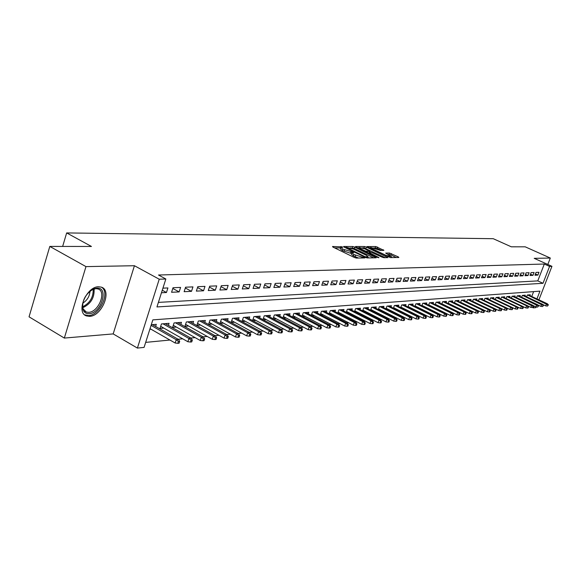 <?xml version="1.0" encoding="UTF-8"?>
<svg xmlns="http://www.w3.org/2000/svg" width="581" height="581" viewBox="0 0 581 581"><rect width="100%" height="100%" fill="white"/><g stroke="black" fill="none" stroke-linecap="round" stroke-linejoin="round"><path stroke-width="0.87" d="M342.362 246.889L332.521 246.482L332.898 247.056L354.403 257.506L356.4 258.08L364.846 257.935L353.844 254.471L351.861 252.764L353.756 252.568L353.328 252.198L342.79 249.118L340.851 247.433L342.783 247.252L342.362 246.889M340.684 247.913L334.634 247.898M351.694 253.229L350.379 253.214L350.873 251.805M98.632 286.753C86.308 286.411 75.421 313.028 86.649 315.97L89.576 316.34C101.9 316.238 112.416 290.246 101.341 287.137L98.632 286.753M383.888 250.367L375.834 246.526L367.032 246.562L390.425 257.608L398.849 257.492L398.392 256.933L389.473 253.025L385.675 253.098L391.492 256.679L385.951 255.328L372.21 248.755L370.576 247.397L380.257 250.382L383.888 250.367M158.402 302.389L537.774 280.899L544.317 264.028L549.575 266.396L551.95 266.323L538.914 299.825M49.806 246.424L85.966 266.614L64.338 338.069L29.05 316.827L49.806 246.424L91.449 246.46L66.662 232.923L493.254 238.704L511.309 246.816L525.202 246.823L550.309 258.044L534.2 258.342L551.95 266.323M64.338 338.069L113.179 333.915L134.429 265.72L85.966 266.614M134.429 265.72L159.23 279.214L165.846 278.996L156.95 306.935L543.01 283.296L549.575 266.396M544.317 264.028L158.511 275.016L165.846 278.996M354.664 247.063L352.74 246.504L343.603 246.489L343.988 247.056L365.304 257.361L367.265 257.935L376.219 257.811L354.664 247.063L354.178 248.443L350.336 247.891M355.594 246.504L364.461 246.511L366.35 247.063L387.897 257.601L384.019 257.703L382.102 257.143L371.622 252.481L368.92 252.539L378.492 257.368L378.935 257.739L377.447 257.383L355.507 246.772M547.818 264.464L550.309 258.044M455.94 303.689L456.317 303.66M449.636 304.219L450.079 304.183M443.216 304.756L443.724 304.713M436.672 305.301L437.246 305.25M429.998 305.86L430.652 305.802M423.2 306.427L423.927 306.369M416.265 307.008L417.071 306.935M409.198 307.596L410.077 307.523M401.987 308.199L402.953 308.119M394.63 308.816L395.683 308.729M387.12 309.441L388.261 309.346M379.458 310.08L380.693 309.978M371.637 310.733L372.973 310.624M363.648 311.401L365.086 311.285M355.492 312.084L357.032 311.953M347.162 312.781L348.811 312.643M338.65 313.493L340.415 313.348M329.95 314.219L331.831 314.06M321.053 314.96L323.058 314.793M311.961 315.723L314.096 315.541M302.665 316.5L304.931 316.311M293.151 317.291L295.555 317.095M283.412 318.105L285.961 317.894M273.448 318.94L276.149 318.715M263.251 319.79L266.105 319.557M252.8 320.668L255.822 320.414M242.095 321.562L245.291 321.293M231.129 322.477L234.506 322.194M227.483 320.487L228.086 318.664L221.39 319.187L219.996 323.406L223.453 323.116M216.255 321.416L216.866 319.55L210.002 320.087L208.601 324.358L212.123 324.067M204.737 322.375L205.369 320.458L198.324 321.017L196.915 325.338L200.503 325.033M192.928 323.356L193.567 321.387L186.348 321.961L184.925 326.34L188.593 326.028M180.814 324.365L181.468 322.346L174.06 322.934L172.63 327.364L176.37 327.052M168.388 325.396L169.049 323.326L161.445 323.929L160.007 328.418L163.82 328.098M161.467 292.759L166.456 292.519L167.916 287.944L162.927 288.154M180.597 287.413L173.029 287.733L171.577 292.279L179.144 291.923L180.597 287.413M192.95 286.891L185.579 287.203L184.126 291.691L191.505 291.35L192.95 286.891M204.984 286.382L197.801 286.687L196.356 291.117L203.546 290.783L204.984 286.382M216.706 285.888L209.705 286.179L208.274 290.558L215.282 290.231L216.706 285.888M228.144 285.402L221.317 285.692L219.894 290.013L226.728 289.694L228.144 285.402M239.292 284.93L232.64 285.213L231.223 289.483L237.883 289.171L239.292 284.93M250.171 284.472L243.679 284.748L242.27 288.968L248.777 288.663L250.171 284.472M260.789 284.029L254.449 284.291L253.055 288.459L259.402 288.161L260.789 284.029M271.153 283.586L264.965 283.848L263.578 287.965L269.773 287.675L271.153 283.586M281.269 283.165L275.227 283.419L273.854 287.486L279.897 287.203L281.269 283.165M291.154 282.744L285.256 282.991L283.884 287.014L289.788 286.738L291.154 282.744M300.813 282.337L295.046 282.584L293.681 286.556L299.455 286.288L300.813 282.337M310.247 281.938L304.611 282.177L303.26 286.106L308.903 285.845L310.247 281.938M319.477 281.553L313.965 281.785L312.622 285.67L318.134 285.409L319.477 281.553M328.49 281.168L323.109 281.4L321.772 285.242L327.161 284.988L328.49 281.168M337.314 280.797L332.041 281.022L330.72 284.821L335.992 284.574L337.314 280.797M345.942 280.434L340.786 280.652L339.471 284.407L344.627 284.167L345.942 280.434M354.388 280.078L349.341 280.289L348.034 284.007L353.081 283.775L354.388 280.078M362.646 279.73L357.714 279.933L356.407 283.615L361.353 283.383L362.646 279.73M370.736 279.388L365.907 279.592L364.614 283.23L369.451 283.005L370.736 279.388M378.659 279.054L373.924 279.25L372.639 282.853L377.374 282.635L378.659 279.054M386.416 278.727L381.782 278.924L380.504 282.489L385.145 282.272L386.416 278.727M394.012 278.408L389.473 278.597L388.202 282.126L392.749 281.916L394.012 278.408M401.456 278.088L397.012 278.277L395.748 281.77L400.2 281.56L401.456 278.088M408.755 277.783L404.391 277.965L403.141 281.422L407.506 281.219L408.755 277.783M415.902 277.478L411.631 277.66L410.382 281.088L414.66 280.884L415.902 277.478M422.917 277.188L418.727 277.362L417.485 280.754L421.683 280.558L422.917 277.188M429.787 276.897L425.684 277.072L424.45 280.427L428.567 280.231L429.787 276.897M436.534 276.607L432.504 276.781L431.276 280.107L435.314 279.919L436.534 276.607M443.143 276.331L439.192 276.498L437.98 279.795L441.938 279.606L443.143 276.331M449.636 276.055L445.758 276.222L444.545 279.483L448.43 279.301L449.636 276.055M455.998 275.786L452.192 275.946L450.994 279.185L454.807 279.003L455.998 275.786M462.251 275.525L458.518 275.685L457.32 278.887L461.06 278.713L462.251 275.525M468.388 275.263L464.72 275.423L463.529 278.597L467.204 278.422L468.388 275.263M474.408 275.009L470.806 275.162L469.63 278.306L473.232 278.139L474.408 275.009M480.32 274.762L476.783 274.915L475.614 278.03L479.158 277.863L480.32 274.762M486.13 274.515L482.658 274.66L481.496 277.754L484.968 277.587L486.13 274.515M491.838 274.276L488.425 274.421L487.27 277.478L490.684 277.319L491.838 274.276M497.445 274.043L494.09 274.181L492.942 277.217L496.297 277.057L497.445 274.043M502.95 273.811L499.653 273.949L498.513 276.955L501.81 276.803L502.95 273.811M508.36 273.578L505.129 273.716L503.988 276.694L507.228 276.549L508.36 273.578M513.684 273.353L510.503 273.491L509.37 276.447L512.558 276.295L513.684 273.353M518.913 273.135L515.783 273.266L514.664 276.2L517.794 276.048L518.913 273.135M524.055 272.917L520.983 273.048L519.864 275.953L522.944 275.808L524.055 272.917M529.109 272.707L526.088 272.83L524.977 275.714L528.006 275.568L529.109 272.707M534.084 272.496L531.107 272.62L530.01 275.481L532.988 275.336L534.084 272.496M534.956 275.249L537.883 275.111L538.972 272.286L536.052 272.409L534.956 275.249M145.671 342.383L169.957 340.038M178.12 339.253L182.703 338.81M190.764 338.033L195.114 337.612M203.081 336.842L207.206 336.443M215.079 335.687L218.993 335.302M226.764 334.554L230.475 334.198M238.159 333.458L241.681 333.116M249.271 332.383L252.604 332.063M260.106 331.337L263.266 331.032M270.681 330.313L273.666 330.03M281.001 329.318L283.826 329.049M291.081 328.345L293.746 328.091M300.914 327.401L303.435 327.154M310.53 326.471L312.905 326.239M319.92 325.563L322.157 325.345M329.1 324.677L331.199 324.474M338.069 323.813L340.052 323.617M346.842 322.963L348.702 322.782M355.427 322.135L357.162 321.968M363.822 321.322L365.449 321.17M372.036 320.53L373.554 320.385M380.083 319.753L381.492 319.615M387.955 318.998L389.27 318.867M395.661 318.25L396.881 318.134M403.214 317.524L404.34 317.415M410.607 316.805L411.646 316.71M417.855 316.108L418.807 316.02M424.958 315.425L425.829 315.338M431.923 314.749L432.714 314.677M438.749 314.089L439.468 314.023M445.445 313.442L446.085 313.384M452.011 312.81L452.584 312.76M458.453 312.193L458.954 312.142M464.778 311.583L465.214 311.539M470.98 310.98L471.351 310.944M531.738 296.484L533.619 291.618M149.847 329.267L150.944 329.18M155.628 326.464L156.304 324.336L151.292 324.735M231.115 322.47L232.502 318.315L239.038 317.792L238.442 319.572M241.986 321.496L243.345 317.458L249.721 316.95L249.14 318.686M252.597 320.552L253.926 316.616L260.15 316.129L259.576 317.822M262.961 319.637L264.253 315.803L270.339 315.323L269.773 316.979M273.077 318.744L274.348 315.004L280.289 314.532L279.737 316.158M282.962 317.865L284.211 314.227L290.013 313.762L289.469 315.352M292.621 317.015L293.841 313.464L299.52 313.014L298.983 314.568M302.062 316.187L303.26 312.716L308.809 312.28L308.286 313.798M311.293 315.374L312.469 311.99L317.901 311.561L317.379 313.05M320.32 314.582L321.475 311.278L326.783 310.857L326.275 312.317M329.151 313.805L330.284 310.581L335.484 310.174L334.976 311.598M337.793 313.05L338.905 309.898L343.988 309.499L343.494 310.9M346.254 312.317L347.344 309.23L352.318 308.838L351.832 310.21M354.526 311.59L355.601 308.584L360.474 308.199L359.995 309.542M362.631 310.886L363.684 307.945L368.456 307.567L367.984 308.889M370.569 310.196L371.608 307.313L376.277 306.942L375.813 308.242M378.347 309.52L379.364 306.703L383.939 306.34L383.482 307.61M385.966 308.86L386.961 306.1L391.449 305.744L390.991 306.993M393.431 308.213L394.405 305.512L398.806 305.163L398.363 306.39M400.745 307.581L401.711 304.938L406.017 304.597L405.582 305.802M407.92 306.964L408.864 304.371L413.091 304.037L412.655 305.221M414.95 306.354L415.88 303.812L420.027 303.485L419.598 304.647M421.85 305.759L422.765 303.267L426.832 302.948L426.41 304.095M428.611 305.178L429.512 302.737L433.499 302.425L433.085 303.543M435.249 304.604L436.135 302.214L440.049 301.902L439.643 303.013M441.763 304.045L442.635 301.699L446.477 301.394L446.07 302.483M448.154 303.5L449.011 301.198L452.781 300.9L452.381 301.967M454.429 302.962L455.272 300.704L458.975 300.406L458.583 301.459M460.588 302.432L461.423 300.217L465.054 299.927L464.669 300.965M466.637 301.917L467.458 299.738L471.024 299.455L470.646 300.479M472.578 301.408L473.384 299.266L476.892 298.99L476.514 299.999M478.417 300.907L479.209 298.808L482.651 298.532L482.281 299.527M484.147 300.421L484.932 298.358L488.316 298.089L487.946 299.062M489.783 299.934L490.553 297.915L493.879 297.646L493.509 298.612M495.317 299.469L496.072 297.472L499.34 297.218L498.985 298.162M500.757 299.004L501.505 297.044L504.715 296.789L504.359 297.726M506.102 298.547L506.843 296.622L510.002 296.375L509.646 297.29M511.36 298.104L512.086 296.208L515.194 295.961L514.846 296.869M516.531 297.661L517.25 295.802L520.3 295.562L519.959 296.455M521.615 297.232L522.326 295.402L525.326 295.163L524.984 296.041M526.618 296.804L527.316 295.003L530.271 294.77L529.93 295.642M66.662 232.923L62.646 246.438M536.161 306.899L535.871 307.647L533.452 307.894L534.164 306.056M532.719 307.552L533.452 307.894M536.938 298.91L539.96 291.146L152.832 319.877L144.073 347.402L137.399 348.077L159.23 279.214M113.179 333.915L137.399 348.077M537.774 280.899L543.01 283.296M166.456 292.519L162.273 290.224M179.144 291.923L172.797 288.466M191.505 291.35L185.317 287.994M203.546 290.783L197.518 287.537M215.282 290.231L209.414 287.094M226.728 289.694L220.998 286.651M237.883 289.171L232.306 286.222M248.777 288.663L243.33 285.801M259.402 288.161L254.086 285.387M269.773 287.675L264.587 284.98M279.897 287.203L274.835 284.581M289.788 286.738L284.843 284.196M299.455 286.288L294.625 283.811M308.903 285.845L304.183 283.441M318.134 285.409L313.522 283.07M327.161 284.988L322.651 282.707M335.992 284.574L331.577 282.359M344.627 284.167L340.313 282.01M353.081 283.775L348.854 281.669M361.353 283.383L357.221 281.335M369.451 283.005L365.405 281.008M377.374 282.635L373.416 280.681M385.145 282.272L381.259 280.369M392.749 281.916L388.95 280.057M400.2 281.56L396.474 279.751M407.506 281.219L403.853 279.454M414.66 280.884L411.087 279.156M421.683 280.558L418.175 278.865M428.567 280.231L425.125 278.582M435.314 279.919L431.944 278.306M441.938 279.606L438.626 278.03M448.43 279.301L445.184 277.762M454.807 279.003L451.619 277.493M461.06 278.713L457.937 277.231M467.204 278.422L464.139 276.977M473.232 278.139L470.225 276.723M479.158 277.863L476.202 276.476M484.968 277.587L482.07 276.229M490.684 277.319L487.829 275.99M496.297 277.057L493.494 275.757M501.81 276.803L499.057 275.525M507.228 276.549L504.526 275.292M512.558 276.295L509.9 275.067M517.794 276.048L515.18 274.849M522.944 275.808L520.373 274.631M528.006 275.568L525.478 274.414M532.988 275.336L530.497 274.203M537.883 275.111L535.435 273.992M340.778 247.637L340.357 248.85L342.296 250.534L342.79 249.118M350.379 253.214L342.296 250.534M351.788 252.96L351.36 254.18L353.342 255.894L353.844 254.471M358.513 258.051L353.342 255.894M373.67 257.841L354.178 248.443M345.753 247.891L345.935 247.361M346.102 247.281L365.064 256.715L368.194 256.947L366.19 255.233L353.459 249.089L346.102 247.281M357.707 247.884L358.905 247.884M362.37 247.884L363.975 247.876L364.461 246.511M385.167 257.681L363.975 247.876M364.715 248.799L359.058 247.433L360.692 248.806L365.558 251.152L370.184 251.646L364.715 248.799M396.322 257.528L390.853 254.921L387.919 254.384M381.325 250.375L377.214 248.414L373.888 247.869M370.409 247.876L369.334 247.876M177.808 343.313L179.093 343.182L179.689 341.352L178.403 341.483L177.808 343.313L175.15 343.008L176.225 339.711L178.534 339.486L152.433 324.641M178.403 341.483L176.225 339.711L151.082 325.396M175.15 343.008L150.043 328.657M178.534 339.486L179.689 341.352M89.031 313.689C86.191 313.805 84.194 312.542 83.054 309.891C81.551 301.067 85.138 294.03 93.81 288.786L96.86 288.096C109.381 287.065 101.217 313.508 89.031 313.689M82.48 304.626L83.068 308.809L86.271 312.033L88.602 312.331C98.487 312.287 106.926 291.437 98.036 288.946L95.85 288.634L91.166 290.217M84.615 314.8L88.457 315.577C99.947 315.505 110.615 291.873 101.283 287.116M90.026 291.074C89.641 296.303 87.201 300.355 82.698 303.231M190.495 342.035L191.745 341.911L192.333 340.103L191.084 340.226L190.495 342.035L187.866 341.737L188.927 338.483L191.178 338.265L165.258 323.632M191.084 340.226L188.927 338.483L162.97 323.806M187.866 341.737L160.683 326.319M191.178 338.265L192.333 340.103M202.842 340.793L204.062 340.669L204.643 338.883L203.43 339.006L202.842 340.793L200.242 340.495L201.295 337.285L203.488 337.074L177.75 322.644M203.43 339.006L201.295 337.285L175.52 322.818M200.242 340.495L173.291 325.316M203.488 337.074L204.643 338.883M214.868 339.58L216.052 339.457L216.64 337.699L215.457 337.815L214.868 339.58L212.297 339.289L213.343 336.116L215.478 335.912L189.922 321.678M215.457 337.815L213.343 336.116L187.75 321.852M212.297 339.289L185.571 324.343M215.478 335.912L216.64 337.699M226.59 338.396L227.745 338.28L228.326 336.544L227.171 336.66L226.59 338.396L224.048 338.113L225.087 334.983L227.171 334.779L201.789 320.741M227.171 336.66L225.087 334.983L199.675 320.908M224.048 338.113L197.547 323.392M227.171 334.779L228.326 336.544M238.014 337.249L239.14 337.133L239.721 335.419L238.588 335.527L238.014 337.249L235.494 336.965L236.532 333.872L238.559 333.676L213.358 319.826M238.588 335.527L236.532 333.872L211.295 319.986M235.494 336.965L209.218 322.462M238.559 333.676L239.721 335.419M249.155 336.123L250.251 336.014L250.825 334.315L249.728 334.424L249.155 336.123L246.664 335.847L247.688 332.79L249.67 332.601L224.644 318.933M249.728 334.424L247.688 332.79L222.632 319.092M246.664 335.847L220.606 321.554M249.67 332.601L250.825 334.315M260.019 335.026L261.087 334.925L261.661 333.247L260.586 333.349L260.019 335.026L257.55 334.758L258.574 331.736L260.506 331.548L235.654 318.061M260.586 333.349L258.574 331.736L233.693 318.221M257.55 334.758L231.71 320.676M260.506 331.548L261.661 333.247M270.615 333.959L271.661 333.857L272.228 332.201L271.182 332.303L270.615 333.959L268.175 333.69L269.192 330.712L271.073 330.531L246.402 317.211M271.182 332.303L269.192 330.712L244.485 317.364M268.175 333.69L242.553 319.811M271.073 330.531L272.228 332.201M280.964 332.92L281.981 332.819L282.548 331.177L281.524 331.279L280.964 332.92L278.546 332.652L279.555 329.703L281.393 329.529L256.896 316.384M281.524 331.279L279.555 329.703L255.023 316.529M278.546 332.652L253.134 318.962M281.393 329.529L282.548 331.177M291.059 331.904L292.061 331.802L292.613 330.182L291.618 330.284L291.059 331.904L288.67 331.642L289.672 328.73L291.466 328.555L267.137 315.57M291.618 330.284L289.672 328.73L265.314 315.715M288.67 331.642L263.462 318.141M291.466 328.555L292.613 330.182M300.922 330.909L301.895 330.807L302.447 329.209L301.474 329.311L300.922 330.909L298.554 330.647L299.549 327.771L301.299 327.604L277.152 314.786M301.474 329.311L299.549 327.771L275.365 314.924M298.554 330.647L273.557 317.335M301.299 327.604L302.447 329.209M310.552 329.935L311.503 329.841L312.055 328.265L311.104 328.359L310.552 329.935L308.206 329.681L309.194 326.834L310.908 326.667L286.927 314.009M311.104 328.359L309.194 326.834L285.184 314.147M308.206 329.681L283.412 316.543M310.908 326.667L312.055 328.265M319.964 328.991L320.894 328.897L321.446 327.335L320.516 327.423L319.964 328.991L317.64 328.737L318.628 325.926L320.298 325.759L296.484 313.253M320.516 327.423L318.628 325.926L294.778 313.391M317.64 328.737L293.049 315.774M320.298 325.759L321.446 327.335M329.166 328.062L330.073 327.967L330.618 326.428L329.71 326.515L329.166 328.062L326.863 327.815L327.837 325.033L329.471 324.873L305.824 312.513M329.71 326.515L327.837 325.033L304.161 312.643M326.863 327.815L302.469 315.018M329.471 324.873L330.618 326.428M338.157 327.154L339.043 327.067L339.58 325.542L338.694 325.629L338.157 327.154L335.876 326.914L336.842 324.162L338.447 324.002L314.96 311.794M338.694 325.629L336.842 324.162L313.333 311.924M335.876 326.914L311.677 314.277M338.447 324.002L339.58 325.542M346.944 326.268L347.816 326.181L348.353 324.67L347.482 324.757L346.944 326.268L344.686 326.028L345.651 323.305L347.213 323.152L323.9 311.089M347.482 324.757L345.651 323.305L322.302 311.213M344.686 326.028L320.683 313.558M347.213 323.152L348.353 324.67M355.543 325.404L356.393 325.316L356.93 323.828L356.08 323.907L355.543 325.404L353.306 325.164L354.265 322.47L355.797 322.324L332.637 310.392M356.08 323.907L354.265 322.47L331.083 310.515M353.306 325.164L329.492 312.854M355.797 322.324L356.93 323.828M363.953 324.554L364.788 324.474L365.318 322.992L364.483 323.08L363.953 324.554L361.738 324.321L362.689 321.656L364.185 321.511L341.192 309.717M364.483 323.08L362.689 321.656L339.667 309.84M361.738 324.321L338.113 312.157M364.185 321.511L365.318 322.992M372.189 323.726L373.002 323.646L373.525 322.179L372.712 322.266L372.189 323.726L369.988 323.494L370.932 320.857L372.399 320.719L349.566 309.056M372.712 322.266L370.932 320.857L348.07 309.172M369.988 323.494L346.545 311.481M372.399 320.719L373.525 322.179M380.243 322.913L381.042 322.833L381.564 321.387L380.766 321.467L380.243 322.913L378.064 322.687L379.008 320.08L380.439 319.935L357.765 308.409M380.766 321.467L379.008 320.08L356.298 308.526M378.064 322.687L354.802 310.82M380.439 319.935L381.564 321.387M388.13 322.121L388.907 322.041L389.43 320.61L388.653 320.683L388.13 322.121L385.973 321.896L386.902 319.31L388.311 319.18L365.79 307.777M388.653 320.683L386.902 319.31L364.36 307.886M385.973 321.896L362.893 310.167M388.311 319.18L389.43 320.61M395.85 321.344L396.612 321.264L397.135 319.848L396.365 319.92L395.85 321.344L393.715 321.119L394.644 318.562L396.017 318.432L373.648 307.153M396.365 319.92L394.644 318.562L372.247 307.262M393.715 321.119L370.809 309.528M396.017 318.432L397.135 319.848M403.417 320.581L404.165 320.501L404.674 319.1L403.926 319.172L403.417 320.581L401.297 320.356L402.219 317.829L403.563 317.698L381.354 306.543M403.926 319.172L402.219 317.829L379.981 306.652M401.297 320.356L378.565 308.903M403.563 317.698L404.674 319.1M410.825 319.833L411.559 319.761L412.067 318.373L411.333 318.446L410.825 319.833L408.726 319.615L409.641 317.11L410.963 316.986L388.9 305.947M411.333 318.446L409.641 317.11L387.549 306.056M408.726 319.615L386.169 308.293M410.963 316.986L412.067 318.373M418.088 319.1L418.799 319.027L419.308 317.654L418.589 317.727L418.088 319.1L416.003 318.882L416.911 316.405L418.204 316.282L396.293 305.366M418.589 317.727L416.911 316.405L394.971 305.468M416.003 318.882L393.62 307.69M418.204 316.282L419.308 317.654M425.198 318.388L425.902 318.315L426.403 316.95L425.706 317.023L425.198 318.388L423.135 318.17L424.036 315.715L425.307 315.592L403.548 304.793M425.706 317.023L424.036 315.715L402.248 304.894M423.135 318.17L400.919 307.102M425.307 315.592L426.403 316.95M432.177 317.684L432.867 317.611L433.361 316.267L432.671 316.333L432.177 317.684L430.129 317.473L431.022 315.04L432.264 314.924L410.651 304.226M432.671 316.333L431.022 315.04L409.38 304.328M430.129 317.473L408.073 306.528M432.264 314.924L433.361 316.267M439.011 316.994L439.686 316.928L440.187 315.592L439.505 315.657L439.011 316.994L436.977 316.783L437.871 314.379L439.091 314.263L417.623 303.674M439.505 315.657L437.871 314.379L416.381 303.776M436.977 316.783L415.095 305.962M439.091 314.263L440.187 315.592M445.714 316.318L446.382 316.253L446.869 314.931L446.208 314.996L445.714 316.318L443.702 316.108L444.588 313.725L445.787 313.609L424.457 303.137M446.208 314.996L444.588 313.725L423.237 303.231M443.702 316.108L421.98 305.403M445.787 313.609L446.869 314.931M452.294 315.657L452.94 315.592L453.434 314.277L452.781 314.343L452.294 315.657L450.297 315.447L451.176 313.086L452.352 312.977L431.167 302.607M452.781 314.343L451.176 313.086L429.969 302.701M450.297 315.447L428.727 304.858M452.352 312.977L453.434 314.277M458.743 315.004L459.382 314.938L459.869 313.646L459.23 313.704L458.743 315.004L456.76 314.8L457.639 312.462L458.787 312.353L437.747 302.084M459.23 313.704L457.639 312.462L436.571 302.178M456.76 314.8L435.351 304.328M458.787 312.353L459.869 313.646M465.069 314.365L465.701 314.306L466.18 313.021L465.555 313.079L465.069 314.365L463.108 314.168L463.979 311.852L465.105 311.743L444.204 301.575M465.555 313.079L463.979 311.852L443.049 301.67M463.108 314.168L441.858 303.798M465.105 311.743L466.18 313.021M471.285 313.74L471.895 313.682L472.382 312.404L471.765 312.469L471.285 313.74L469.332 313.544L470.203 311.249L471.307 311.14L450.544 301.074M471.765 312.469L470.203 311.249L449.411 301.161M469.332 313.544L448.234 303.282M471.307 311.14L472.382 312.404M477.379 313.13L477.981 313.065L478.461 311.801L477.858 311.866L477.379 313.13L475.447 312.934L476.304 310.653L477.393 310.552L456.76 300.58M477.858 311.866L476.304 310.653L455.649 300.667M475.447 312.934L454.495 302.781M477.393 310.552L478.461 311.801M483.363 312.527L483.958 312.462L484.431 311.213L483.835 311.271L483.363 312.527L481.446 312.331L482.303 310.072L483.37 309.971L462.875 300.101M483.835 311.271L482.303 310.072L461.779 300.188M481.446 312.331L460.646 302.28M483.37 309.971L484.431 311.213M489.238 311.932L489.819 311.874L490.291 310.632L489.71 310.69L489.238 311.932L487.336 311.743L488.185 309.506L489.238 309.404L468.874 299.629M489.71 310.69L488.185 309.506L467.799 299.709M487.336 311.743L466.688 301.793M489.238 309.404L490.291 310.632M495.012 311.351L495.578 311.293L496.051 310.065L495.477 310.123L495.012 311.351L493.124 311.162L493.966 308.947L494.997 308.845L474.764 299.157M495.477 310.123L493.966 308.947L473.711 299.244M493.124 311.162L472.614 301.314M494.997 308.845L496.051 310.065M500.677 310.777L501.236 310.726L501.701 309.506L501.142 309.564L500.677 310.777L498.803 310.588L499.645 308.395L500.655 308.3L480.552 298.699M501.142 309.564L499.645 308.395L479.521 298.787M498.803 310.588L478.439 300.842M500.655 308.3L501.701 309.506M506.24 310.218L506.792 310.167L507.257 308.954L506.705 309.012L506.24 310.218L504.388 310.029L505.216 307.857L506.211 307.763L486.239 298.249M506.705 309.012L505.216 307.857L485.222 298.336M504.388 310.029L484.162 300.377M506.211 307.763L507.257 308.954M511.708 309.666L512.253 309.615L512.711 308.417L512.173 308.467L511.708 309.666L509.871 309.484L510.699 307.327L511.672 307.233L491.831 297.813M512.173 308.467L510.699 307.327L490.829 297.886M509.871 309.484L489.79 299.919M517.083 309.128L517.62 309.07L518.078 307.886L517.548 307.937L517.083 309.128L515.26 308.939L511.687 307.247L512.711 308.417M515.26 308.939L516.081 306.804L517.039 306.71L497.321 297.378M517.548 307.937L516.081 306.804L496.341 297.457M517.039 306.71L518.078 307.886M522.37 308.591L522.893 308.54L523.343 307.364L522.82 307.414L522.37 308.591L520.554 308.409L521.375 306.296L522.312 306.202L502.718 296.949M522.82 307.414L521.375 306.296L501.759 297.029M520.554 308.409L517.097 306.775M522.312 306.202L523.343 307.364M527.555 308.068L528.071 308.017L528.528 306.855L528.013 306.906L527.555 308.068L525.761 307.894L526.575 305.788L527.497 305.7L508.026 296.528M528.013 306.906L526.575 305.788L507.082 296.608M525.761 307.894L522.413 306.31M527.497 305.7L528.528 306.855M532.661 307.56L533.169 307.509L533.619 306.347L533.111 306.398L532.661 307.56L530.874 307.378L531.68 305.294L532.595 305.207L513.248 296.114M533.111 306.398L512.311 296.194M530.874 307.378L527.635 305.853M532.595 305.207L533.619 306.347M537.679 307.051L538.623 305.853L537.679 307.051L535.907 306.877L536.713 304.807L537.607 304.72L518.375 295.714M538.129 305.904L517.46 295.787M535.907 306.877L532.77 305.403M537.607 304.72L538.623 305.853M542.618 306.557L543.547 305.366L542.618 306.557L540.853 306.376L541.652 304.328L542.531 304.241L523.423 295.315M543.061 305.417L522.522 295.38M540.853 306.376L537.817 304.952M542.531 304.241L543.547 305.366M547.469 306.064L548.391 304.887L547.469 306.064L545.719 305.889L546.51 303.856L547.382 303.776L528.39 294.923M547.912 304.938L527.504 294.988M545.719 305.889L542.777 304.517M547.382 303.776L548.391 304.887M340.495 247.898L340.989 246.489M362.733 257.993L363.023 257.158M351.454 253.207L351.955 251.798M344.068 251.391L344.562 249.975M355.129 256.766L355.63 255.342M361.665 258.008L361.963 257.172M375.573 257.819L375.784 257.23M352.253 247.884L352.74 246.504M346.218 248.138L346.378 247.68M364.904 257.172L365.064 256.715M366.219 257.724L366.437 257.114M367.25 257.935L367.548 257.1M365.87 248.428L366.35 247.063M387.055 257.659L387.258 257.078M369.385 253.505L369.545 253.062M360.54 249.242L360.692 248.806M365.405 251.588L365.558 251.152M367.214 252.459L367.482 251.704M369.705 252.488L369.988 251.689M372.065 249.184L372.21 248.755M385.799 255.756L385.951 255.328M388.987 254.376L389.473 253.025M390.853 254.921L391.333 253.57M398.188 257.506L398.392 256.933M375.355 247.869L375.834 246.526M377.214 248.414L377.686 247.07M383.264 250.367L383.46 249.815M94.078 288.924C94.609 297.654 90.825 303.928 82.734 307.741M82.56 306.819C89.902 303.122 93.439 297.261 93.171 289.222M367.846 257.928L368.194 256.947M368.695 253.171L368.899 252.597M358.731 248.377L359.007 247.586M369.886 252.488L370.184 251.646M370.257 248.312L370.525 247.542M391.166 257.601L391.492 256.679M83.068 308.809L83.054 309.891M93.025 289.28L93.81 288.786M84.63 311.075L86.271 312.033"/></g></svg>
